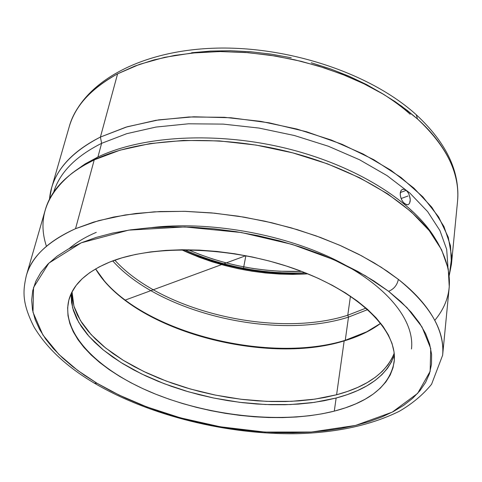 <?xml version="1.0" encoding="UTF-8"?>
<svg xmlns="http://www.w3.org/2000/svg" width="482" height="482" viewBox="0 0 482 482"><rect width="100%" height="100%" fill="white"/><g stroke="black" fill="none" stroke-linecap="round" stroke-linejoin="round"><path stroke-width="0.72" d="M388.317 291.092L365.163 275.602L333.466 259.533L292.056 244.38L241.392 232.529L184.745 226.938L128.652 230.137L81.241 242.814L48.881 263.118L33.547 287.477L32.993 312.264L42.898 334.972L58.894 354.427L77.668 370.429L97.057 383.28L94.249 383.094L97.057 383.28L119.156 395.107L146.63 406.844L180.346 417.822L220.202 426.775L264.889 432.071L311.48 432.029L355.583 425.425L392.264 412.134L417.641 393.372L430.149 371.357L430.727 348.546L421.985 326.923L407.019 307.685L388.613 291.315C393.914 289.104 397.162 285.127 398.367 279.379C397.162 285.127 393.914 289.104 388.613 291.315L400.94 301.708L411.26 312.318L419.497 323.012L425.624 333.664L429.649 344.154L431.595 354.372L431.511 364.229L429.468 373.628L425.564 382.491L419.894 390.763L412.574 398.385L403.729 405.308L393.475 411.495L381.949 416.93L369.272 421.575L355.583 425.425L341.003 428.474L325.669 430.715L309.691 432.149L293.201 432.776L276.319 432.619L259.159 431.673L241.837 429.956L224.473 427.492L207.17 424.293L190.047 420.382L173.213 415.779L156.783 410.513L140.871 404.615L125.579 398.114L111.035 391.047L97.346 383.455L84.362 375.195L72.764 366.669L62.377 357.771L53.309 348.546L45.682 339.069L39.602 329.411L35.18 319.644L32.505 309.854L31.673 300.141L32.752 290.592L35.807 281.319L40.874 272.42L47.971 264.009L57.093 256.195L68.209 249.098L81.241 242.814L96.099 237.445L112.649 233.089L130.718 229.83L150.107 227.727L170.592 226.841L191.908 227.191L213.791 228.793L235.933 231.643L258.051 235.692L279.825 240.904L300.979 247.188L321.223 254.46L340.298 262.612L357.963 271.523L374.032 281.06L388.317 291.092M26.287 275.794C31.089 257.352 47.501 241.657 75.535 228.691L98.732 220.623L125.278 214.942L154.186 211.845L184.347 211.321L214.635 213.189L244.067 217.141L271.854 222.78L297.448 229.703L320.536 237.499L340.979 245.814L358.825 254.363L374.201 262.913L387.305 271.288L398.367 279.379C430.275 305.419 445.037 330.7 442.639 355.216L431.565 384.281C423.045 394.71 412.309 403.705 399.349 411.26C371.122 425.16 336.936 432.637 296.798 433.698C227.504 434.824 149.866 415.779 94.297 383.124C66.793 366.862 46.682 348.112 33.969 326.88C21.829 302.738 22.877 291.032 26.287 275.794C31.698 256.737 48.116 241.036 75.535 228.691L94.231 159.861C67.311 173.134 50.996 189.794 45.29 209.833L26.287 275.794M46.423 246.248C37.397 218.804 46.067 194.348 72.439 172.887L82.615 166.049L94.231 159.861L97.918 157.012L101.612 143.329L100.425 137.051L117.596 73.83L134.671 66.142L153.818 59.943L174.797 55.376L197.277 52.55L220.913 51.556L245.302 52.436L270.022 55.189L294.647 59.792L318.729 66.148L341.858 74.144L363.633 83.621L383.696 94.4L401.741 106.269L417.52 119.006C446.832 146.498 460.177 173.863 457.563 201.096C460.467 168.079 439.723 138.858 417.52 119.006L416.261 114.74L417.52 119.006L407.374 110.517L395.348 101.78L381.22 92.948L364.814 84.199L345.986 75.782L324.717 68.028L301.093 61.304L275.403 56.039L248.122 52.652L219.961 51.556L191.818 53.056L164.711 57.316L139.66 64.311L117.596 73.83C90.737 88.839 74.583 106.564 69.149 127.007L51.604 187.914C57.4 167.567 73.68 150.613 100.425 137.051C68.631 153.469 51.652 174.189 49.495 199.223L51.604 187.914M82.368 166.194L82.217 165.784M382.979 93.978C393.921 100.943 403.006 107.715 410.23 114.294M71.197 294.375L71.523 302.359L73.36 310.432L76.656 318.524L81.338 326.549L87.326 334.448L94.544 342.154L102.895 349.613L112.288 356.77L122.633 363.573L133.833 369.971L145.787 375.936L158.391 381.425L171.55 386.395L185.172 390.83L199.144 394.692L213.375 397.963L227.757 400.614L242.193 402.633L256.587 404L270.83 404.705L284.814 404.735L298.442 404.085L311.613 402.747L324.211 400.729L336.135 398.018L334.291 411.134C283.428 423.919 212.182 416.749 155.572 394.125C99.172 371.526 60.503 333.538 68.866 300.003C73.059 284.308 86.73 271.643 109.878 262.009C154.469 243.868 233.559 246.471 297.008 269.679C360.596 292.827 398.204 331.646 394.137 362.054C389.751 385.558 369.802 401.916 334.291 411.134L336.135 398.018C367.603 389.667 387.004 375.345 394.33 355.059M74.487 171.375L85.338 163.802L97.918 157.012L84.965 164.031L72.439 172.887M451.453 264.19L449.248 275.475L451.724 256.93L448.278 237.252L438.662 216.996L422.834 196.837L401.036 177.484L373.797 159.711L341.955 144.251L306.624 131.767L269.155 122.82L231.023 117.771L193.74 116.795L158.741 119.867L127.296 126.748L100.425 137.051L126.007 127.134L155.807 120.325L188.95 116.975L224.341 117.301L260.75 121.362L296.858 129.037L331.357 140.051L363.036 153.957L390.836 170.2L413.936 188.155L431.752 207.164L443.964 226.564L450.489 245.754L451.453 264.19L457.563 201.096C460.027 171.399 446.266 142.618 416.279 114.758C370.098 72.818 285.862 45.049 211.405 48.302C137.087 51.55 81.53 83.856 69.149 127.007C75.186 105.865 91.339 88.14 117.596 73.83L100.425 137.051L101.612 143.329C75.626 156.355 59.635 172.658 53.635 192.24C59.635 172.658 75.626 156.355 101.612 143.329L126.742 133.683L155.987 127.061L188.492 123.796L223.208 124.109L258.93 128.055L294.394 135.514L328.314 146.221L359.518 159.747L386.974 175.569L409.875 193.071L427.636 211.622L439.939 230.589L446.681 249.381L447.971 267.462L446.681 249.381L439.939 230.589L427.636 211.622L409.875 193.071L386.974 175.569L359.518 159.747L328.314 146.221L294.394 135.514L258.93 128.055L223.208 124.109L188.492 123.796L155.987 127.061L126.742 133.683L101.612 143.329L97.918 157.012C142.997 135.43 218.015 131.303 288.001 148.787C358.006 166.308 415.141 203.181 436.264 240.391M411.483 348.992C414.827 320.253 386.54 284.735 333.52 258.991C280.56 233.3 207.381 220.804 151.035 227.661M409.375 195.258L410.266 199.789L409.543 203.38L408.254 204.621L407.423 204.814L404.567 203.627L402.693 201.53L401.211 198.747L400.349 195.692L400.265 192.836L400.982 190.613L402.368 189.36L404.199 189.269L406.175 190.36L407.989 192.463L409.375 195.258L410.146 198.313L410.2 201.163L409.543 203.38L408.254 204.621L406.513 204.711L403.597 202.681L401.886 200.199L400.687 197.228L400.205 194.216L400.982 190.613L402.368 189.36L404.199 189.269L406.175 190.36L400.313 192.535L406.175 190.36L407.989 192.463M394.186 353.306C386.269 372.803 367.073 386.624 336.593 394.764L344.166 340.894C358.65 336.611 370.839 330.736 380.732 323.289L364.766 332.996L354.879 337.273L344.166 340.894L368.513 331.086L345.251 340.298L348.498 317.108L367.754 309.565L348.498 317.108L347.769 315.228L366.085 308.094L347.769 315.228L350.45 296.177L347.769 315.228C276.084 338.4 161.482 311.842 114.812 260.16C161.482 311.842 276.084 338.4 347.769 315.228L348.498 317.108C275.794 340.521 159.572 313.39 112.722 260.919C159.572 313.39 275.794 340.521 348.498 317.108L345.251 340.298C270.39 363.458 149.727 334.345 104.094 280.645C149.727 334.345 270.39 363.458 345.251 340.298L344.166 340.894C269.709 363.94 149.384 334.713 104.57 281.205L95.605 268.896C130.694 329.092 263.835 366.097 344.166 340.894L336.593 394.764L314.939 399.132L291.417 401.331L266.612 401.367L241.127 399.271L215.526 395.12L190.378 389.01L166.254 381.069L143.714 371.453L123.32 360.349L105.612 347.98L91.146 334.616L80.428 320.56L73.927 306.172L72.041 291.857L72.396 299.057L74.222 307.148L77.506 315.252L82.169 323.295L88.146 331.212L95.346 338.936L103.678 346.407L113.059 353.577L123.386 360.391L134.562 366.802L146.492 372.773L159.078 378.262L172.219 383.238L185.817 387.673L199.771 391.535L213.984 394.806L228.348 397.457L242.765 399.47L257.141 400.831L271.36 401.524L285.332 401.542L298.948 400.879L312.095 399.53L324.681 397.487L336.593 394.764L347.721 391.366L357.957 387.299L367.206 382.588L375.358 377.261L382.316 371.333L387.98 364.856L392.264 357.867L394.186 353.306M305.178 272.782C263.154 274.445 222.907 266.769 184.443 249.754L198.451 255.599L211.471 260.166L224.853 264.082L238.506 267.317L252.327 269.848L266.221 271.667L280.09 272.746L293.833 273.083L305.178 272.782M181.551 249.766L198.939 257.195L211.737 261.684L224.901 265.528L238.325 268.709L251.917 271.203L265.582 272.987L279.217 274.053L292.725 274.385L307.859 273.86C263.768 276.264 221.666 268.233 181.551 249.766M181.955 249.766C221.991 267.215 263.835 275.192 307.486 273.71L296.93 273.957L276.072 273.204L265.895 272.264L246.302 269.42L227.962 265.504L211.074 260.768L195.734 255.454L181.955 249.766M188.329 249.772L199.536 254.382L212.321 258.87L225.462 262.714L238.867 265.895L252.441 268.384L266.088 270.161L279.711 271.221L301.557 271.372C262.22 272.523 224.479 265.323 188.329 249.772M191.595 52.749L210.622 51.068L230.36 50.724L250.556 51.737L270.95 54.098L291.267 57.792M311.239 62.762L330.604 68.944L349.107 76.24L366.519 84.549L382.624 93.755M96.28 232.354C85.398 236.987 76.361 242.392 69.167 248.573M437.614 242.548L434.993 238.241C412.809 201.38 355.445 165.272 285.989 148.293C216.545 131.357 142.564 135.653 97.918 157.012L94.231 159.861C139.599 138.189 215.014 133.845 285.838 151.113C356.674 168.411 415.116 205.157 437.614 242.548C454.231 272.21 453.297 298.141 434.8 320.331M449.254 286.892L448.236 268.721L441.596 249.766L429.209 230.577L411.152 211.743L387.757 193.909L359.608 177.744L327.543 163.862L292.628 152.83L256.099 145.082L219.286 140.907L183.522 140.425L150.065 143.594L120 150.185L94.231 159.861L75.535 228.691L93.466 222.154L113.716 217.033L136.014 213.46L160.03 211.544L185.365 211.345L211.598 212.899L238.265 216.195L264.877 221.19L290.959 227.781L316.047 235.861L339.696 245.248L361.512 255.773L381.166 267.221L398.367 279.379C422.563 298.219 445.217 325.495 442.639 355.216L449.254 286.892M71.264 293.436L72.601 307.805L78.68 322.295L89.11 336.496L103.407 350.034L121.042 362.584L141.473 373.875L164.121 383.678L188.42 391.788L213.785 398.048L239.638 402.325L265.401 404.519L290.471 404.555L314.252 402.392L336.135 398.018L347.275 394.638L357.524 390.595L366.784 385.907L374.942 380.593L381.907 374.695L387.576 368.236L391.86 361.271M109.878 262.009L99.129 266.944L89.881 272.547L82.193 278.741L76.12 285.452L71.673 292.586L68.854 300.057L67.637 307.787L67.998 315.686L69.878 323.681L73.228 331.688L77.964 339.641L84.019 347.474L91.303 355.12L99.726 362.524L109.197 369.628L119.62 376.382L130.899 382.75L142.931 388.685L155.614 394.143L168.857 399.108L182.558 403.53L196.608 407.392L210.917 410.67L225.383 413.339L239.897 415.382L254.363 416.785L268.673 417.526L282.729 417.605L296.424 417.002L309.655 415.725L322.313 413.767L334.291 411.134L345.48 407.826L355.776 403.862L365.073 399.259L373.261 394.035L380.25 388.221L385.937 381.858L390.233 374.984L393.053 367.646L394.33 359.903L394.005 351.83L392.029 343.497L388.384 334.984L383.045 326.374L376.044 317.771L367.417 309.263L357.21 300.967L345.528 292.972L332.472 285.392L318.186 278.319L302.829 271.86L286.579 266.1L269.637 261.111L252.219 256.972L234.541 253.737L216.84 251.441L199.331 250.11L182.238 249.76L165.778 250.387L150.143 251.959L135.508 254.46L122.042 257.828L109.878 262.009M245.874 255.701L243.338 268.98M408.055 195.981L401.126 198.536M245.838 255.695L125.32 300.057"/></g></svg>
